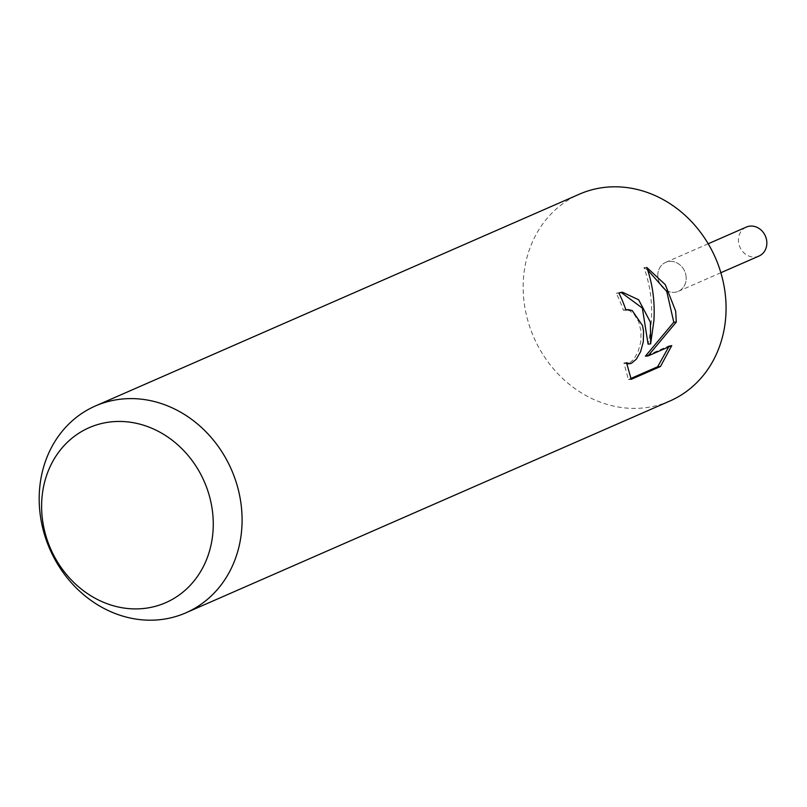 <?xml version="1.0" encoding="UTF-8"?>
<svg xmlns="http://www.w3.org/2000/svg" width="807" height="807" viewBox="0 0 807 807"><rect width="100%" height="100%" fill="white"/><g stroke="black" fill="none" stroke-linecap="round" stroke-linejoin="round"><path stroke-width="0.61" stroke-dasharray="4.04 3.03" d="M669.881 401.018A112.889 99.11 66.4 0 1 524.58 305.55A112.889 99.11 66.4 0 1 579.355 194.184M686 275.752A15.807 13.88 66.4 0 1 674.359 292.336A15.807 13.88 66.4 0 1 657.987 277.981A15.807 13.88 66.4 0 1 669.628 261.397A15.807 13.88 66.4 0 1 686 275.752A15.797 13.87 66.4 0 1 678.324 291.337A15.797 13.87 66.4 0 1 657.998 277.981A15.797 13.87 66.4 0 1 665.654 262.386A15.797 13.87 66.4 0 1 686 275.752M621.047 292.356L616.225 293.254A110.065 96.638 66.4 0 1 623.387 310.312L625.425 309.797L629.662 310.715L634.161 314.286L638.66 321.69L641.051 331.435L640.768 342.087L638.014 351.902L633.707 359.397L628.915 363.443L627.1 363.917M623.387 310.312L625.929 310.11M626.757 363.937L623.932 362.908L628.391 379.552L630.781 378.513M628.391 379.562L631.195 379.34M623.932 362.908L626.535 362.706M616.225 293.254L618.898 293.042M646.76 267.42L643.966 267.652C652.57 291.347 653.942 316.838 648.082 344.105M668.71 346.899L669.134 345.779L645.398 356.169M647.648 269.962L643.956 267.662M669.134 345.779L671.757 345.567M758.984 256.051A15.807 13.88 66.4 0 1 738.637 242.685A15.807 13.88 66.4 0 1 746.304 227.09M622.368 292.164L619.705 292.376M678.324 291.337L720.863 272.726M665.654 262.386L708.183 243.775"/><path stroke-width="1.21" d="M95.377 405.982L579.355 194.184A112.889 99.11 66.4 0 1 724.656 289.642A112.889 99.11 66.4 0 1 669.881 401.018L185.903 612.816A112.889 99.11 66.4 0 1 40.602 517.358A112.889 99.11 66.4 0 1 95.377 405.982A112.889 99.11 66.4 0 1 240.678 501.45A112.889 99.11 66.4 0 1 185.903 612.816M650.392 322.144L650.634 343.893L653.912 320.601C655.022 301.626 652.641 283.903 646.76 267.42L665.25 284.599L675.661 311.078L676.306 322.033L648.011 355.958L671.757 345.567L660.479 366.509L631.195 379.34L626.535 362.706L629.712 363.715L631.528 363.241L636.309 359.186L640.587 351.701L643.29 341.886L643.562 331.233L642.523 325.584L632.194 310.513L627.977 309.595L625.929 310.11A112.889 99.11 -113.6 0 0 618.898 293.042L622.368 292.174L638.64 299.78L650.392 322.144M212.07 508.45A95.508 83.857 66.4 0 1 141.75 608.67A95.508 83.857 66.4 0 1 42.811 521.917A95.508 83.857 66.4 0 1 113.131 421.688A95.508 83.857 66.4 0 1 212.07 508.45M630.781 378.513L657.685 366.741L660.479 366.519M621.047 292.356L642.362 308.092L648.082 344.105L650.634 343.893M629.712 363.715L626.757 363.937M657.675 366.731L668.71 346.899M648.011 355.958L645.398 356.169L673.795 322.225L666.764 291.498L647.648 269.962M673.795 322.225L676.306 322.033M708.183 243.775L746.304 227.09A15.807 13.88 66.4 0 1 766.65 240.456A15.807 13.88 66.4 0 1 758.984 256.051L720.863 272.726M627.967 309.585L625.818 309.757"/></g></svg>
